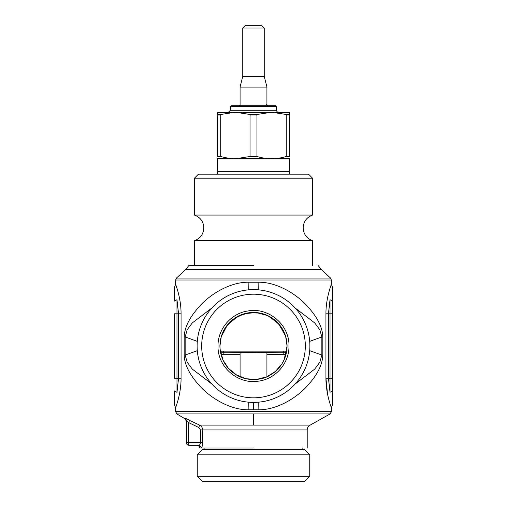 <?xml version="1.0" encoding="UTF-8"?>
<svg xmlns="http://www.w3.org/2000/svg" width="507" height="507" viewBox="0 0 507 507"><rect width="100%" height="100%" fill="white"/><g stroke="black" fill="none" stroke-linecap="round" stroke-linejoin="round"><path stroke-width="0.76" d="M198.459 174.18L308.541 174.18L312.565 178.204L194.435 178.204L198.459 174.18M194.435 265.465L194.435 240.679C200.347 238.455 203.478 234.183 203.827 227.877C203.478 221.565 200.347 217.294 194.435 215.069L312.565 215.069L312.565 178.204M194.435 215.069L194.435 178.204M194.435 240.679L312.565 240.679L312.565 265.465M253.5 265.465L189.06 265.465L253.5 265.465M318.111 265.465L321.172 269.363L185.828 269.363L176.436 278.096L175.637 280.003L175.637 284.256L177.488 289.96M321.172 269.363L330.564 278.096L176.436 278.096M253.5 409.789L248.893 409.802C229.284 410.182 209.157 396.753 199.53 385.675C189.643 374.907 184.523 364.698 184.161 355.046L184.161 336.978C184.542 327.237 189.713 316.97 199.688 306.177C209.347 295.131 229.348 281.86 248.893 282.222L258.107 282.222C277.716 281.841 297.843 295.27 307.47 306.348C317.357 317.109 322.477 327.319 322.839 336.978L322.839 355.046C322.458 364.78 317.287 375.047 307.312 385.846C297.647 396.886 277.652 410.163 258.107 409.802L253.5 409.789L253.5 402.393M181.056 313.053L181.062 313.795C181.17 297.977 175.422 283.882 175.637 284.262C175.523 284.148 181.176 298.135 181.062 313.795L181.062 378.228C181.176 393.888 175.523 407.875 175.637 407.761C175.422 408.135 181.17 394.053 181.062 378.228L176.981 378.228L176.981 299.719C174.452 282 174.452 282 176.981 299.719L174.294 301.126L174.294 287.811L174.294 301.126M325.944 313.066L325.938 313.795C325.83 297.958 331.584 283.863 331.363 284.262C331.464 284.167 325.824 298.148 325.938 313.795L325.938 378.228C325.824 393.876 331.464 407.856 331.363 407.761C331.584 408.16 325.83 394.066 325.938 378.228L327.535 394.053M329.233 401.081L329.937 403.464M211.831 383.995L192.267 369.071L187.172 362.245L185.15 355.046L184.161 355.046M197.312 341.357L185.15 336.978L187.178 329.765L192.299 322.915L211.831 308.028M176.905 392.969L176.981 392.304C174.452 410.024 174.452 410.024 176.981 392.304L178.565 378.228L178.565 313.795L176.981 299.719M295.169 308.028L314.733 322.946L319.828 329.778L321.85 336.978L322.839 336.978M309.688 350.667L321.85 355.046L319.822 362.258L314.701 369.109L295.169 383.995M330.019 392.304L330.019 378.228L332.706 378.228L332.706 404.212L332.706 390.897L330.019 392.304C332.548 410.024 332.548 410.024 330.019 392.304L328.435 378.228L325.938 378.228M332.706 378.228L332.706 287.811L332.706 301.126L330.019 299.719C332.548 282 332.548 282 330.019 299.719L328.435 313.795L328.435 378.228L330.019 378.228L330.019 313.795L325.938 313.795M191.412 421.216L199.574 425.107C201.513 426.114 202.534 427.718 202.642 429.923L307.198 429.923C307.28 427.75 308.281 426.146 310.195 425.107L330.114 413.927L176.886 413.927L185.03 418.839L185.023 418.338L186.38 420.664L186.38 442.668A2.687 2.687 0 0 0 189.06 445.349L198.51 445.349C199.581 445.241 200.24 444.347 200.48 442.668L200.48 429.923L202.642 429.923C202.534 427.718 201.513 426.114 199.574 425.107L185.023 418.338M185.79 418.497L189.567 420.271L188.68 422.623L186.38 420.664M197.312 350.667L185.15 355.046L185.15 336.978L184.161 336.978M181.062 313.795L174.294 313.795L174.294 378.228L176.981 378.228L176.981 392.304L174.294 390.897L174.294 404.212L174.294 390.897M309.688 341.357L321.85 336.978L321.85 355.046L322.839 355.046M187.603 421.545L188.68 422.623L188.68 442.668L186.38 442.668A2.687 2.687 0 0 0 189.06 445.349L198.51 445.349C196.665 445.349 196.665 445.349 198.51 445.349C200.1 445.514 200.968 446.407 201.127 448.036C201.938 447.814 202.439 446.021 202.642 442.668L188.68 442.668A2.687 0.38 90 0 0 189.06 445.349A2.687 2.687 0 0 1 186.38 442.668M185.03 418.839L186.38 421.165M310.195 425.107L199.574 425.107L198.826 427.515L188.68 422.623M253.5 448.036L199.802 448.036C199.289 447.244 200.791 446.629 197.115 445.349M200.442 443.169L199.701 444.721M309.885 346.008A56.385 56.385 0 0 0 253.5 289.63A56.385 56.385 0 0 0 197.115 346.008A56.385 56.385 0 0 0 253.5 402.393A56.385 56.385 0 0 0 309.885 346.008M305.315 346.008A51.815 51.815 0 0 0 253.5 294.193A51.815 51.815 0 0 0 201.685 346.008A51.815 51.815 0 0 0 253.5 397.83A51.815 51.815 0 0 0 305.315 346.008M288.977 346.008C289.32 362.974 275.821 378.767 259.001 381.061C238.347 384.984 217.351 367.03 218.023 346.008C217.68 329.043 231.179 313.256 247.999 310.962C268.653 307.039 289.649 324.993 288.977 346.008M286.924 343.011L287.063 346.008A33.563 33.563 0 0 1 253.5 379.572A33.563 33.563 0 0 1 219.937 346.008A33.563 33.563 0 0 1 253.5 312.451A33.563 33.563 0 0 1 287.063 346.008L287.602 346.008M219.398 346.008L219.937 346.072L219.398 345.951M287.063 346.085L284.18 359.609M282.019 363.709L275.491 371.358L266.65 376.891L256.498 379.439L246.091 378.748L236.401 374.888L228.327 368.209L223.061 360.154L220.133 349.627M226.223 326.451L234.278 318.497L244.678 313.63L256.244 312.559L267.614 315.563M267.633 315.569L277.931 322.997L284.719 333.695M220.349 351.231L223.695 351.148L223.695 352.72L220.615 352.72L240.077 352.72L220.64 352.847M286.36 352.847L266.923 352.72L286.385 352.72L283.305 352.72L283.305 351.148L286.651 351.231M220.634 352.802L253.5 352.416L286.366 352.802M285.999 354.393L266.923 354.298M283.166 352.72L283.166 354.298M223.834 352.72L223.834 354.298L221.001 354.393M289.611 171.493L289.611 158.742L217.389 158.742L217.389 171.493M217.256 115.045L217.256 156.492C217.256 159.42 217.256 159.42 217.256 156.492C217.256 159.42 217.256 159.42 217.256 156.492L220.716 156.492C226.337 158.057 231.471 158.78 236.116 158.659L250.04 156.492L256.96 156.492C266.733 159.42 276.511 159.42 286.284 156.492L289.744 156.492C289.744 159.42 289.744 159.42 289.744 156.492C289.744 159.42 289.744 159.42 289.744 156.492L289.744 112.427L217.256 112.427L217.256 115.045L220.716 115.045L221.559 114.348L217.256 114.348M230.412 106.388L276.588 106.388L275.916 105.716L231.084 105.716L230.412 106.388L230.412 110.279L228.264 112.427M220.716 156.492L220.716 115.045M234.171 112.427L221.559 114.348M250.04 156.492L250.04 115.045L249.197 114.348L236.585 112.427M256.96 156.492L256.96 115.045L257.803 114.348L249.197 114.348M270.415 112.427L257.803 114.348M286.284 156.492L286.284 115.045L285.441 114.348L272.829 112.427M289.744 174.18L289.744 171.493L217.256 171.493L217.256 174.18M247.581 379.046L259.419 379.046M264.242 28.037L242.758 28.037L245.445 25.35L261.555 25.35L264.242 28.037L264.242 76.361L266.923 87.103L240.077 87.103L240.077 105.716M264.242 76.361L242.758 76.361L240.077 87.103M197.255 476.282L202.623 481.65L304.377 481.65L309.745 476.282L309.745 454.798L197.255 454.798L197.255 476.282L309.745 476.282M197.255 454.798L202.623 449.43L304.377 449.43L309.745 454.798M330.564 278.096L331.363 280.003L175.637 280.003M253.5 411.659L331.363 411.659L175.637 411.659L175.637 407.761L174.294 404.212M248.753 402.19L248.893 409.802M248.753 289.827L248.893 282.222M258.107 282.222L258.247 289.827M258.247 402.19L258.107 409.802M253.5 425.107L253.5 413.927M332.706 313.795L330.019 313.795L330.019 299.719M202.642 429.923L202.642 442.668M198.826 427.515L200.48 429.923M287.063 346.008L285.656 336.407L279.237 324.467L268.964 316.222L259.945 313.072L248.715 312.794L238.106 316.184L227.491 324.797L221.248 336.724L219.937 346.072C220.279 357.809 225.241 367.081 234.83 373.9C245.141 381.594 262.138 380.599 269.958 375.262C280.91 368.589 286.613 358.861 287.063 346.072L287.602 345.951M283.305 351.148L223.695 351.148M240.077 354.298L223.834 354.298M276.588 106.388L276.588 110.279L230.412 110.279M250.04 115.045L256.96 115.045M286.284 115.045L289.744 115.045M289.744 114.348L285.441 114.348M312.565 240.679C306.653 238.455 303.522 234.183 303.173 227.877C303.522 221.565 306.653 217.294 312.565 215.069M188.889 265.465L185.828 269.363M331.363 280.003L331.363 284.256L332.706 287.811M332.706 404.212L331.363 407.761L331.363 411.659L330.114 413.927M176.886 413.927L175.637 411.659M175.637 284.256L174.294 287.811M307.198 429.923L307.198 448.036M276.588 110.279C276.645 111.508 277.361 112.224 278.736 112.427M266.524 104.372L267.867 105.716M240.077 104.772L239.133 105.716M240.077 352.72L240.077 376.771M266.923 87.103L266.923 104.772M266.923 352.72L266.923 376.771M242.758 28.037L242.758 76.361M204.365 448.036L203.56 449.43M302.635 448.036L303.44 449.43"/></g></svg>
